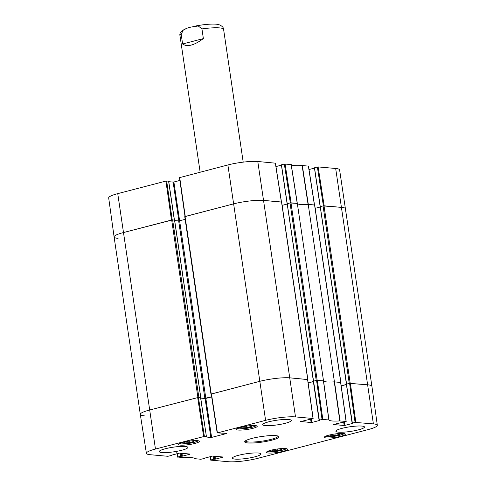 <?xml version="1.0" encoding="UTF-8"?>
<svg xmlns="http://www.w3.org/2000/svg" width="486" height="486" viewBox="0 0 486 486"><rect width="100%" height="100%" fill="white"/><g stroke="black" fill="none" stroke-linecap="round" stroke-linejoin="round"><path stroke-width="0.73" d="M144.293 415.809A22.034 3.56 -8.4 0 1 140.296 414.388A22.034 3.56 -8.4 0 1 149.506 410.044L198.847 397.329L172.645 219.891L123.298 232.6A22.034 3.56 171.6 0 0 114.095 236.949A22.034 3.56 -8.4 0 1 123.298 232.6L171.473 220.055L165.914 181.09L117.746 193.635A21.682 3.505 171.6 0 0 108.682 197.905L114.095 236.943A22.034 3.56 -8.4 0 0 118.086 238.365M172.645 219.891L174.541 220.134M174.681 220.577L178.672 220.936L185.16 219.38M281.546 202.121L263.825 200.408A22.034 3.56 171.6 0 0 233.438 203.92L184.753 216.659L210.96 394.097L259.639 381.358A22.034 3.56 -8.4 0 1 290.027 377.853L307.687 379.584M282.141 205.359L287.22 204.041M287.25 203.756L290.014 202.954L316.216 380.398L323.518 380.854L297.317 203.415L290.014 202.954M308.385 166.133L302.098 165.495L308.075 204.399A17.903 2.892 171.6 0 1 297.323 203.434A17.903 2.892 171.6 0 0 308.215 204.387L334.423 381.832L340.729 382.543M314.588 205.08L308.215 204.387M315.183 208.324L320.262 207M320.292 206.72L323.056 205.912L349.264 383.357L367.914 384.833A22.034 3.56 -8.4 0 1 371.905 386.255A22.034 3.56 171.6 0 0 367.914 384.833L349.61 383.351L355.084 422.407L373.388 423.889A21.682 3.505 -8.4 0 1 377.318 425.293A21.682 3.505 -8.4 0 1 368.254 429.563L258.121 458.249A21.682 3.505 -8.4 0 1 228.213 461.7L210.669 460.127L210.268 456.567M377.318 425.293L371.905 386.255L339.605 169.869A21.682 3.505 171.6 0 0 335.674 168.484L318.13 166.911L324.168 205.821L341.707 207.394A22.034 3.56 -8.4 0 1 345.704 208.804A22.034 3.56 171.6 0 0 341.707 207.394L323.056 205.912M211.653 396.746L204.873 398.38L200.712 398.004M200.621 397.615L198.847 397.329M349.264 383.357L346.506 384.165M346.409 384.456L341.19 385.817M334.423 381.832A17.903 2.892 -8.4 0 1 323.518 380.854M316.216 380.398L313.464 381.2M313.367 381.498L308.148 382.859M182.615 43.995L181.187 34.318L183.301 30.083L187.25 28.127L190.895 27.076L198.258 25.977L201.939 28.911L203.367 38.588C194.121 45.441 187.201 47.239 182.615 43.995L203.367 38.588M172.22 219.903L166.674 181.005L165.914 181.09M166.674 181.005L168.599 181.175L174.334 220.043M168.77 181.697L173.131 182.086L178.866 220.936M179.626 220.826L173.891 182.001L173.131 182.086M173.891 182.001L179.881 180.44M275.343 163.168L257.787 161.498A21.682 3.505 171.6 0 0 227.879 164.954L179.577 177.639M275.969 166.57L281.418 165.149M313.549 381.091L281.473 164.888M281.601 164.742L284.328 164.037L290.355 202.887M302.098 165.495A18.249 2.946 -8.4 0 1 291.229 164.523L284.328 164.037M309.011 169.529L314.46 168.113M346.591 384.055L314.515 167.852M314.649 167.706L317.37 166.996L323.397 205.845M318.13 166.911L317.37 166.996M302.328 165.495L308.306 204.399L314.509 204.983M285.088 163.946L291.126 202.856L297.225 203.403L291.132 164.487M179.711 177.499L185.263 216.464L233.438 203.92A22.034 3.56 -8.4 0 1 263.825 200.408L281.467 202.018M322.042 419.442L319.32 420.153L313.561 381.17L316.568 380.386L322.042 419.442L328.943 419.928A18.249 2.946 171.6 0 0 339.811 420.906L346.19 421.477L333.615 424.454M319.454 420.475L311.884 422.449L311.38 419.023M310.639 419.218L311.125 422.534L311.884 422.449M311.125 422.534L300.573 421.49M226.488 433.372L217.424 432.905L265.593 420.36A21.682 3.505 -8.4 0 1 295.5 416.909L313.148 418.519L300.585 421.593M226.512 433.53L211.604 437.412L205.851 398.429L205.092 398.514L210.845 437.497L211.604 437.412M210.845 437.497L205.481 436.92M206.313 436.586L204.387 436.41L198.434 397.408L200.56 397.603L206.416 436.622L205.499 437.017M171.449 455.109L171.351 455.491L167.87 456.293L150.326 454.72A21.682 3.505 -8.4 0 1 146.395 453.329A21.682 3.505 -8.4 0 1 155.459 449.046L204.387 436.41M171.485 455.352L171.078 455.218M189.935 454.046L179.547 453.11L171.09 455.315M189.959 454.203L182.396 456.172L181.971 453.329M181.193 453.262L181.636 456.263L182.396 456.172M181.636 456.263L181.242 456.226L180.798 453.225M180.014 453.152L180.482 456.311L181.242 456.226M180.482 456.311L177.761 457.022L177.226 453.608M204.491 458.073L204.399 458.456L200.912 459.252L194.771 458.681A18.249 2.946 171.6 0 0 183.902 457.703L177.761 457.022M204.527 458.31L204.12 458.177M222.977 457.004L212.589 456.075L204.132 458.28M223.001 457.162L215.438 459.136L215.019 456.293M214.235 456.22L214.678 459.221L215.438 459.136M214.678 459.221L214.283 459.185L213.84 456.19M213.056 456.117L213.524 459.276L214.283 459.185M213.524 459.276L210.803 459.981M355.084 422.407L352.362 423.118L346.475 384.274M352.496 423.44L344.926 425.408L344.422 421.988M343.681 422.182L344.167 425.499L344.926 425.408M344.167 425.499L333.627 424.551M270.933 450.243A10.601 1.713 -8.4 0 1 281.704 448.566A10.601 1.713 -8.4 0 1 287.481 449.24A10.601 1.713 -8.4 0 1 277.239 452.484A10.601 1.713 -8.4 0 1 266.498 452.338A10.601 1.713 -8.4 0 1 270.933 450.243M182.821 442.345A10.601 1.713 -8.4 0 1 193.586 440.662A10.601 1.713 -8.4 0 1 199.363 441.343A10.601 1.713 -8.4 0 1 189.127 444.587A10.601 1.713 -8.4 0 1 178.386 444.435A10.601 1.713 -8.4 0 1 182.821 442.345M240.667 427.279A10.601 1.713 -8.4 0 1 251.438 425.596A10.601 1.713 -8.4 0 1 257.216 426.277A10.601 1.713 -8.4 0 1 246.979 429.515A10.601 1.713 -8.4 0 1 236.239 429.369A10.601 1.713 -8.4 0 1 240.667 427.279M328.779 435.177A10.601 1.713 -8.4 0 1 339.55 433.5A10.601 1.713 -8.4 0 1 345.327 434.174A10.601 1.713 -8.4 0 1 335.091 437.418A10.601 1.713 -8.4 0 1 324.35 437.272A10.601 1.713 -8.4 0 1 328.779 435.177M238.45 455.315A14.459 2.339 -8.4 0 1 253.133 453.025A14.459 2.339 -8.4 0 1 261.012 453.942A14.459 2.339 -8.4 0 1 247.052 458.371A14.459 2.339 -8.4 0 1 232.405 458.17A14.459 2.339 -8.4 0 1 238.45 455.315M165.283 448.76A14.459 2.339 -8.4 0 1 179.972 446.464A14.459 2.339 -8.4 0 1 187.845 447.387A14.459 2.339 -8.4 0 1 173.885 451.81A14.459 2.339 -8.4 0 1 159.244 451.609A14.459 2.339 -8.4 0 1 165.283 448.76M268.746 421.812A14.459 2.339 -8.4 0 1 283.429 419.521A14.459 2.339 -8.4 0 1 291.308 420.439A14.459 2.339 -8.4 0 1 277.348 424.867A14.459 2.339 -8.4 0 1 262.701 424.667A14.459 2.339 -8.4 0 1 268.746 421.812M341.913 428.373A14.459 2.339 -8.4 0 1 356.596 426.076A14.459 2.339 -8.4 0 1 364.476 427A14.459 2.339 -8.4 0 1 350.515 431.422A14.459 2.339 -8.4 0 1 335.869 431.222A14.459 2.339 -8.4 0 1 341.913 428.373M271.771 440.195A17.35 2.807 171.6 0 0 278.721 436.349A17.35 2.807 171.6 0 0 261.45 436.531A17.35 2.807 171.6 0 0 244.859 441.349A17.35 2.807 171.6 0 0 252.914 443.007A17.35 2.807 171.6 0 0 271.771 440.195M339.24 433.518L339.684 434.308L335.2 435.48L330.182 435.814L329.715 434.976L330.644 434.739M330.182 435.814L330.049 434.891M335.2 435.48L334.976 433.968M193.142 440.693L193.811 441.434L189.437 442.612L184.352 443.001L183.629 442.199L184.88 441.865M184.352 443.001L184.212 442.041M189.437 442.612L189.218 441.112M281.345 448.584L281.844 449.374L277.36 450.54L272.354 450.887L271.82 450.054L272.798 449.805M272.354 450.887L272.215 449.957M277.36 450.54L277.135 449.034M251.323 425.608L251.347 426.508L246.596 427.65L246.372 426.143M251.347 426.508L251.219 425.615M246.596 427.65L241.809 427.887L241.785 427.006M340.625 382.488L334.277 381.844A17.903 2.892 -8.4 0 1 323.53 380.878L316.568 380.386M341.202 385.896L346.421 384.541M346.603 384.134L349.61 383.351M198.434 397.408L149.506 410.044A22.034 3.56 171.6 0 0 140.296 414.394L146.395 453.329M200.73 398.125L205.092 398.514M205.851 398.429L211.677 396.91M307.583 379.523L290.027 377.853A22.034 3.56 171.6 0 0 259.639 381.358L211.337 394.049M308.154 382.938L313.379 381.577M278.077 436.045A16.524 2.673 -8.4 0 1 278.083 436.082A16.524 2.673 -8.4 0 1 271.182 439.344A16.524 2.673 -8.4 0 1 254.397 441.962A16.524 2.673 -8.4 0 1 245.394 440.911A16.524 2.673 -8.4 0 1 245.387 440.869M171.692 220L197.893 397.439M155.459 449.046L117.746 193.635M211.246 393.964L185.045 216.519M265.593 420.36L227.879 164.954M178.672 220.936L204.873 398.38M179.62 220.826L205.821 398.265M174.529 220.055L200.736 397.499M314.57 204.958L340.771 382.403M350.212 383.247L324.01 205.803M317.17 380.289L290.968 202.844M281.528 202L307.729 379.438M295.5 416.909L257.787 161.498M373.388 423.889L335.674 168.484M181.187 34.318A22.034 3.56 171.6 0 0 179.996 35.751C179.182 32.908 181.6 30.369 187.25 28.127M193.446 26.451C203.33 24.318 213.518 23.589 217.71 24.403L220.067 25.041C224.149 27.605 222.971 28.042 223.584 29.312A22.034 3.56 171.6 0 0 219.593 27.896A22.034 3.56 171.6 0 0 201.939 28.911M308.373 166.036L314.412 204.946M297.323 203.434L291.229 164.523M275.331 163.071L281.37 201.982M344.173 433.591A9.775 1.58 -8.4 0 1 334.909 436.209A9.775 1.58 -8.4 0 1 325.286 436.379M198.209 440.759A9.775 1.58 -8.4 0 1 188.951 443.378A9.775 1.58 -8.4 0 1 179.322 443.548M286.321 448.657A9.775 1.58 -8.4 0 1 277.063 451.275A9.775 1.58 -8.4 0 1 267.44 451.445M256.061 425.693A9.775 1.58 -8.4 0 1 246.797 428.312A9.775 1.58 -8.4 0 1 237.174 428.482M334.277 381.844L339.811 420.906M340.042 420.9L334.508 381.838M328.943 419.928L323.53 380.878M323.427 380.848L328.846 419.898M340.613 382.385L346.087 421.447M355.843 422.322L350.37 383.26M322.801 419.357L317.328 380.301M307.571 379.426L313.045 418.482M217.424 432.905L211.471 393.903M197.674 397.499L203.628 436.501M174.608 220.085L200.809 397.524M340.893 382.446L314.691 205.001M307.851 379.487L281.649 202.042M313.379 381.17L287.171 203.731M320.213 206.69L346.421 384.134M140.296 414.388L114.095 236.949M179.996 35.751L200.141 172.178M223.584 29.312L243.2 162.136M174.431 220.049L168.697 181.211M179.48 177.603L185.026 216.525M281.461 201.994L275.428 163.108M287.129 203.834L281.376 164.851M320.171 206.799L314.418 167.816M314.509 204.952L308.47 166.066M325.183 436.434L327.528 436.762L334.976 436.209L342.199 434.587L344.288 433.609M179.225 443.597L181.564 443.931L189.011 443.372L196.235 441.756L198.324 440.778M267.336 451.5L269.675 451.828L277.123 451.275L284.346 449.653L286.436 448.675M237.071 428.531L239.416 428.865L246.858 428.306L254.081 426.69L256.177 425.712M346.19 421.483L340.71 382.421M346.372 384.238L352.131 423.227M313.33 381.279L319.089 420.262M313.148 418.519L307.668 379.463M211.24 394.012L217.193 433.014M200.657 397.639L206.416 436.622M177.53 457.132L176.631 451.36"/></g></svg>
